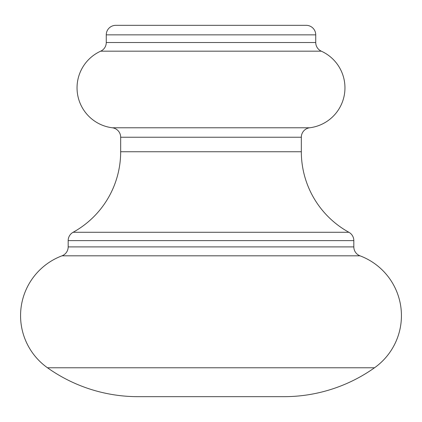 <?xml version="1.0" encoding="UTF-8"?>
<svg xmlns="http://www.w3.org/2000/svg" width="422" height="422" viewBox="0 0 422 422"><rect width="100%" height="100%" fill="white"/><g stroke="black" fill="none" stroke-linecap="round" stroke-linejoin="round"><path stroke-width="0.63" d="M117.611 25.331L306.214 25.331A9.521 9.521 0 0 1 315.735 34.852L315.735 42.511L106.265 42.511L315.735 42.511A9.521 9.521 0 0 0 321.327 51.183L100.673 51.183A9.521 9.521 0 0 0 106.265 42.511L106.265 34.852L315.735 34.852A9.521 9.521 0 0 0 306.214 25.331L115.786 25.331A9.521 9.521 0 0 0 106.265 34.852L106.265 42.511A9.521 9.521 0 0 1 100.673 51.183A40.248 40.248 0 0 0 112.326 127.782A9.521 9.521 0 0 1 120.671 137.234L120.671 151.751L301.329 151.751L301.329 137.234L120.671 137.234A9.521 9.521 0 0 0 112.326 127.782L309.674 127.782A40.248 40.248 0 0 0 321.327 51.183A9.521 9.521 0 0 1 315.735 42.511L315.735 34.852L106.265 34.852A9.521 9.521 0 0 1 115.786 25.331M68.174 240.619L68.174 246.902L353.826 246.902A9.521 9.521 0 0 0 359.998 255.816L62.002 255.816A9.521 9.521 0 0 0 68.174 246.902L353.826 246.902L353.826 240.619L68.174 240.619L68.174 246.902A9.521 9.521 0 0 1 62.002 255.816A63.922 63.922 0 0 0 47.475 367.768L374.525 367.768A63.922 63.922 0 0 0 359.998 255.816A9.521 9.521 0 0 1 353.826 246.902L353.826 240.619A9.521 9.521 0 0 0 348.899 232.279L73.101 232.279A9.521 9.521 0 0 0 68.174 240.619L353.826 240.619A9.521 9.521 0 0 0 348.899 232.279A91.943 91.943 0 0 1 301.329 151.751A91.943 91.943 0 0 0 348.899 232.279L73.101 232.279A91.943 91.943 0 0 0 120.671 151.751L301.329 151.751L301.329 137.234L120.671 137.234L120.671 151.751M359.998 255.816L62.002 255.816A63.922 63.922 0 0 0 47.475 367.768A156.451 156.451 0 0 0 138.073 396.669L283.927 396.669A156.451 156.451 0 0 0 374.525 367.768L47.475 367.768A156.451 156.451 0 0 0 138.073 396.669L139.476 396.669M143.628 396.669L251.517 396.669M262.568 396.669L271.636 396.669M278.372 396.669L283.927 396.669A156.451 156.451 0 0 0 374.525 367.768M309.674 127.782L112.326 127.782A40.248 40.248 0 0 1 100.673 51.183L321.327 51.183A40.248 40.248 0 0 1 309.674 127.782A9.521 9.521 0 0 0 301.329 137.234"/></g></svg>

